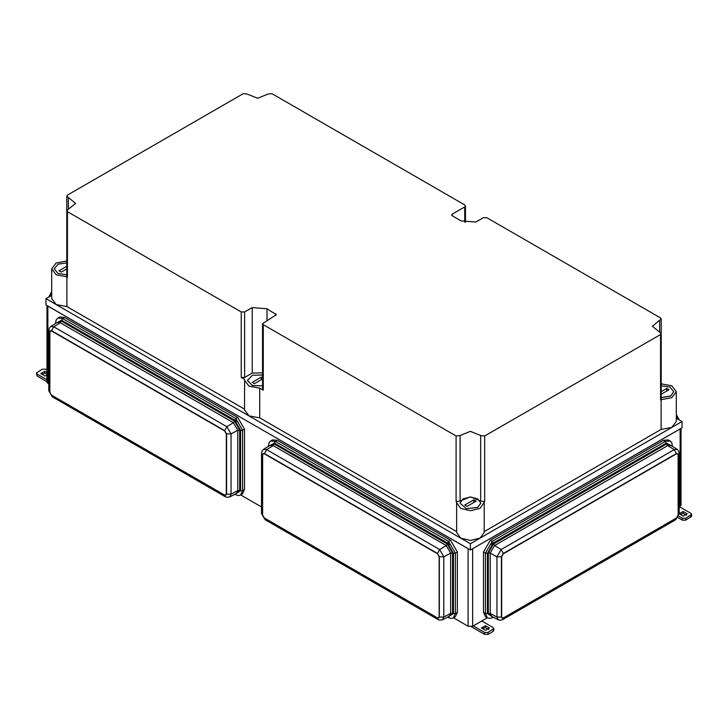 <?xml version="1.0" encoding="UTF-8"?>
<svg xmlns="http://www.w3.org/2000/svg" width="728" height="728" viewBox="0 0 728 728"><rect width="100%" height="100%" fill="white"/><g stroke="black" fill="none" stroke-linecap="round" stroke-linejoin="round"><path stroke-width="1.09" d="M679.233 506.97L681.09 505.132L681.09 428.382M453.535 617.799L468.131 626.226L472.672 626.226L487.278 617.799M46.91 305.514L46.91 382.273L48.767 384.102M240.722 494.931L261.57 506.97M471.644 549.303L680.835 428.519M47.165 305.66L469.169 549.303M262.544 375.011L252.398 375.284L247.456 380.407L252.398 385.522L262.544 385.795M262.544 379.024L254.481 383.683L252.206 382.373L261.288 377.122L262.544 377.85M66.758 262.935L58.058 264.173L54.218 268.841L58.058 273.51L66.758 274.738M66.758 268.932L61.243 272.117L58.977 270.807L66.758 266.311M54.218 268.905L58.058 273.573L66.758 274.802M477.795 507.361L480.844 503.103L477.795 498.844L470.415 497.078L463.035 498.844L459.978 503.103L466.42 508.672L477.795 507.361M464.737 505.068L473.819 499.827L476.094 501.137L467.012 506.379L464.737 505.068M459.978 503.139L466.42 508.736L477.795 507.434L480.844 503.139M661.242 397.606L670.734 395.968L673.791 391.709L669.951 387.041L661.242 385.813M661.242 391.619L666.766 388.434L669.032 389.744L661.242 394.239M661.242 397.67L670.734 396.032L673.791 391.709M262.544 323.669L276.34 314.651L267.03 308.79L252.261 307.534L244.626 311.939L241.223 311.939L241.223 377.468L244.572 379.397L244.499 409.991L249.058 415.906L259.732 417.908L259.732 388.151L263.245 390.181L262.544 389.198L262.544 323.669L263.245 324.652L263.245 390.181M244.499 380.244L249.058 386.159L259.732 388.151M66.758 260.979L56.174 263.017L51.661 268.905L51.661 298.653L56.22 304.577L66.903 306.57L66.903 276.822L67.458 277.15L66.758 276.158L66.758 210.638L67.458 211.621L67.458 277.15M51.661 268.905L56.22 274.82L66.903 276.822M456.693 501.865L456.62 502.702L460.651 508.335L470.406 510.665L480.152 508.335L484.675 501.546L480.708 501.028L470.406 496.842L460.096 501.028L456.128 501.546L456.693 501.865M456.62 502.702L456.62 532.459L460.651 538.083L470.406 540.413L480.152 538.083L484.193 532.459L484.193 502.702M676.339 391.764L676.339 421.521L671.78 427.436L661.097 429.438L661.097 399.681L671.78 397.688L676.339 391.764L671.826 385.876L661.242 383.847M452.243 214.15L452.243 215.788L451.66 214.969L452.243 214.15L464.755 206.925L465.456 205.942L464.755 204.959L271.872 93.603L267.904 94.112L257.594 98.298L247.293 94.112L243.325 93.603L67.458 195.14L66.758 196.123L68.35 197.424L68.35 209.327L66.758 210.638L66.758 196.123M452.243 215.788L460.97 220.821L475.739 222.086L483.374 217.681L486.777 217.681L660.542 318L661.242 318.982L652.406 326.244L661.242 333.497L661.242 318.982M263.245 324.652L456.128 436.017L460.096 435.499L470.406 431.313L480.708 435.499L484.675 436.017L660.542 334.48L661.242 333.497L661.242 399.026L660.542 400.009L661.097 399.681M267.03 308.79L267.03 320.502M262.544 372.827L252.261 373.055L252.261 307.534M241.223 377.468L244.626 377.468L252.261 373.055M68.35 209.327L75.594 203.376L68.35 197.424M456.62 531.577L259.732 417.908M470.406 550.013L45.928 304.95L45.928 298.653L470.406 543.725L470.406 550.013L682.072 427.809L682.072 421.521L470.406 543.725M244.499 409.109L66.903 306.57M661.097 429.438L484.193 531.577M676.339 418.209L682.072 421.521M51.661 295.341L45.928 298.653M241.223 311.939L67.458 211.621M247.456 380.471L252.398 385.594L262.544 385.858M261.288 377.122L261.288 379.752M473.819 499.827L473.819 502.447M666.766 388.434L666.766 391.054M46.91 381.709L37.101 376.039L37.101 374.074L46.91 379.743M37.101 374.074L36.4 373.091L37.101 376.039M41.66 374.083L44.727 373.236L46.91 374.501M46.91 375.548L44.808 375.903L40.75 373.564L44.727 371.271L44.727 373.236M46.91 372.536L44.727 371.271M36.4 373.091L42.215 369.16L45.618 369.16L46.91 369.915M677.905 517.617L682.382 520.202L685.785 520.202L691.6 516.27L691.6 514.305L685.785 518.236L682.382 518.236L678.724 516.125M686.34 515.278L683.192 513.467L680.125 514.314M683.192 513.467L683.192 511.502L687.25 513.841L683.274 516.134L679.233 513.795M678.296 454.627L679.233 453.317L679.233 513.604L675.739 519.665L502.657 619.592L503.321 618.127L501.419 617.035L501.419 556.747L503.321 553.462L676.403 453.535L678.296 454.627L678.296 514.914L679.233 513.613L683.192 511.502M691.6 514.305L690.899 513.322L679.561 506.779M471.262 626.699L484.593 634.397L487.997 634.397L493.102 631.449L493.812 630.466L493.812 628.501L487.997 632.432L484.593 632.432L473.255 625.889M488.552 629.474L485.403 627.654L482.336 628.51M489.453 628.027L485.485 630.321L481.426 627.982L485.403 625.689L489.453 628.027M485.403 627.654L485.403 625.689M493.812 628.501L493.102 627.518L481.772 620.975M238.111 422.195L234.653 420.202M244.544 429.183L242.579 430.321L242.579 490.608L244.544 489.471L244.544 429.183L237.738 417.39L64.656 317.463L59.833 316.98L57.867 318.118L56.183 319.865L55.51 323.523M244.544 489.471L242.551 493.875L240.577 495.013L238.229 495.604L234.725 494.348M50.369 330.794L51.597 330.894L224.679 430.821L226.381 433.77L226.381 494.057L225.853 495.176M226.326 433.806L226.326 494.094L225.826 495.195L224.624 495.076L51.542 395.14L49.841 392.192L49.841 331.913L50.341 330.812L51.542 330.931L224.624 430.858L226.381 433.77M450.923 545.054L447.465 543.061M457.348 552.052L455.382 553.189L455.382 613.467L457.348 612.33L457.348 552.052L450.541 540.249L277.459 440.322L272.645 439.849L270.67 440.986L268.987 442.724L268.323 446.391M457.348 612.33L455.355 616.743L453.389 617.881L451.032 618.472L447.529 617.217M263.172 453.653L264.41 453.753L437.492 553.69L439.193 556.638L439.193 616.925L438.666 618.036M439.139 556.665L439.139 616.953L438.638 618.054L437.437 617.935L264.346 518.008L262.644 515.06L262.644 454.773L263.145 453.671L264.346 453.79L437.437 553.717L439.193 556.638M493.347 543.061L489.889 545.054M672.49 446.391L671.808 442.706L670.133 440.986L668.168 439.849L663.345 440.322L490.262 540.249L483.456 552.052L483.456 612.33L485.449 616.743L487.423 617.881L485.421 613.467L483.456 612.33M502.147 618.036L501.619 616.925L501.619 556.638L503.321 553.69L676.403 453.753L677.631 453.653M678.159 454.773L678.159 515.06L676.458 518.008L503.376 617.935L502.174 618.054L501.674 616.953L501.674 556.665L503.376 553.717L676.458 453.79L677.659 453.671L678.159 454.773M680.143 429.12L680.143 506.442M472.672 548.903L472.672 626.226M468.131 548.903L468.131 626.226M47.857 306.261L47.857 383.583M464.755 206.925L464.755 222.167M659.65 320.293L659.65 332.186M660.542 334.48L660.542 400.009M480.708 435.499L480.708 501.028M484.675 436.017L484.675 501.546M460.096 435.499L460.096 501.028M456.128 436.017L456.128 501.546M275.757 313.832L275.757 315.47M244.626 311.939L244.626 377.468M682.382 520.202L682.382 518.236M685.785 520.202L685.785 518.236M690.899 517.253L690.899 515.288M484.593 634.397L484.593 632.432M487.997 634.397L487.997 632.432M493.102 631.449L493.102 629.483M676.339 416.079L677.995 419.164M51.597 330.676L224.679 430.603L226.872 426.717L53.79 326.79L50.769 326.535L57.148 322.486L60.333 322.75L53.79 326.79L51.597 330.676L49.704 331.768L49.704 392.055L51.597 395.331L224.679 495.268L226.581 494.166L226.581 433.879L224.679 430.603M64.656 317.463L62.681 318.6L235.763 418.527L242.579 430.321L240.64 430.466L234.671 420.129L61.589 320.202L60.333 322.75L233.415 422.677L226.872 426.717L231.04 433.924L231.04 494.212L237.81 490.572L240.64 490.754L234.835 494.294M56.256 323.05L61.389 321.166L234.471 421.093L233.415 422.677L237.81 430.284L237.81 490.572L236.445 493.457L229.748 496.951L226.936 497.333L225.343 496.733L224.679 495.268M237.738 417.39L235.763 418.527L234.471 421.093L239.703 430.157L239.703 490.445L235.508 493.948M55.619 323.459L61.589 320.202L62.681 318.6L57.867 318.118M225.343 496.733L52.261 396.806L51.597 395.331M226.581 433.879L231.04 433.924L237.81 430.284L240.64 430.466L240.64 490.754L242.579 490.608L240.577 495.013M229.748 496.951L231.04 494.212L226.581 494.166M49.704 331.768L48.767 330.457L48.767 390.745L49.704 392.055M264.41 453.535L437.492 553.462L439.676 549.576L266.594 449.649L263.582 449.404L269.961 445.345L273.137 445.609L266.594 449.649L264.41 453.535L262.508 454.627L262.508 514.914L264.41 518.2L437.492 618.127L439.384 617.035L439.384 556.747L437.492 553.462M277.459 440.322L275.493 441.459L448.575 541.386L455.382 553.189L453.444 553.335L447.474 542.997L274.392 443.07L273.137 445.609L446.228 545.536L439.676 549.576L443.843 556.793L443.843 617.08L450.614 613.431L453.444 613.622L447.647 617.162M269.069 445.918L274.192 444.025L447.283 543.952L446.228 545.536L450.614 553.144L450.614 613.431L449.249 616.316L442.551 619.81L439.739 620.201L438.156 619.592L437.492 618.127M450.541 540.249L448.575 541.386L447.283 543.952L452.516 553.025L452.516 613.304L448.311 616.807M268.423 446.319L274.392 443.07L275.493 441.459L270.67 440.986M438.156 619.592L265.074 519.665L264.41 518.2M439.384 556.747L443.843 556.793L450.614 553.144L453.444 553.335L453.444 613.622L455.382 613.467L453.389 617.881M442.551 619.81L443.843 617.08L439.384 617.035M262.508 454.627L261.57 453.317L261.57 513.604L262.508 514.914M50.005 296.296L51.661 293.22M503.321 618.127L676.403 518.2L678.296 514.914M672.381 446.319L666.411 443.07L493.329 542.997L494.585 545.536L501.128 549.576L674.21 449.649L667.667 445.609L494.585 545.536L490.19 553.144L496.96 556.793L496.96 617.08L501.419 617.035M490.262 540.249L492.237 541.386L493.329 542.997L487.36 553.335L488.297 553.025L493.529 543.952L666.611 444.025L667.667 445.609L670.852 445.345L677.231 449.404L674.21 449.649L676.403 453.535M483.456 552.052L485.421 553.189L492.237 541.386L665.319 441.459L666.611 444.025L671.744 445.918M663.345 440.322L665.319 441.459L670.133 440.986M503.321 553.462L501.128 549.576L496.96 556.793L501.419 556.747M675.739 519.665L676.403 518.2M485.421 553.189L485.421 613.467L487.36 613.622L487.36 553.335L485.421 553.189M492.492 616.807L488.297 613.304L488.297 553.025L490.19 553.144L490.19 613.431L487.36 613.622L493.165 617.162M496.96 617.08L490.19 613.431L491.555 616.316L498.252 619.81L496.96 617.08M465.456 222.322L465.456 205.942M676.339 414.459L679.233 419.874M52.261 396.806L48.767 390.745M50.769 326.535L49.395 327.982L48.767 330.457M265.074 519.665L261.57 513.604M263.582 449.404L262.207 450.841L261.57 453.317M48.767 297.015L51.661 291.6M679.233 453.317L678.596 450.841L677.231 449.404M498.252 619.81L500.191 620.283L502.657 619.592M487.423 617.881L489.771 618.472L493.038 617.481"/></g></svg>
